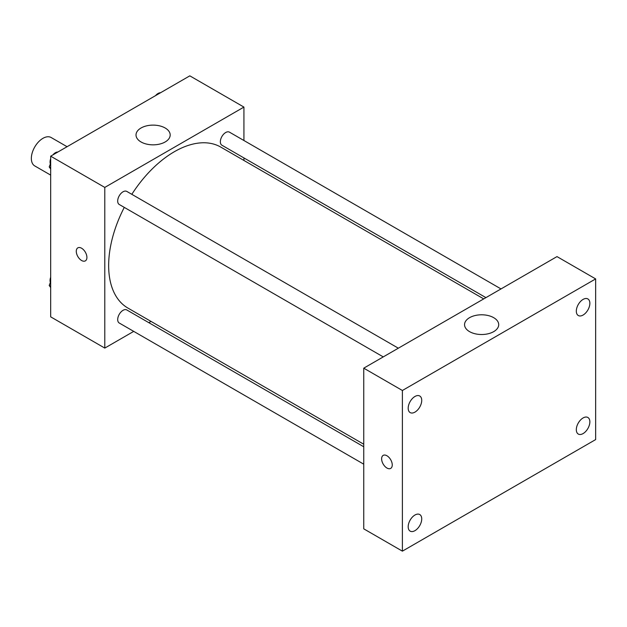 <?xml version="1.0" encoding="UTF-8"?>
<svg xmlns="http://www.w3.org/2000/svg" width="627" height="627" viewBox="0 0 627 627"><rect width="100%" height="100%" fill="white"/><g stroke="black" fill="none" stroke-linecap="round" stroke-linejoin="round"><path stroke-width="0.94" d="M67.073 146.71L51.148 137.517A16.396 9.468 120 0 0 38.506 141.914A16.396 9.468 120 0 0 31.35 158.412A16.396 9.468 120 0 0 34.744 165.92L50.677 175.113M133.731 331.377L104.787 348.087L50.677 316.847L50.677 156.178L189.816 75.843L243.927 107.084L243.927 140.511M151.005 321.4L148.818 322.67M124.279 207.388A92.921 53.648 120 0 0 108.651 265.527A92.921 53.648 120 0 0 127.9 308.061L363.746 444.229M483.723 298.899L220.822 147.118A92.921 53.648 120 0 0 131.819 194.323M243.927 157.926L243.927 160.457M104.787 348.087L104.787 187.418L243.927 107.084M501.004 288.929L229.458 132.156A7.54 4.358 120 0 0 223.643 134.17A7.54 4.358 120 0 0 220.351 141.765A7.54 4.358 120 0 0 221.911 145.221L485.917 297.637M363.746 446.761L126.803 309.957A7.54 4.358 120 0 0 120.987 311.98A7.54 4.358 120 0 0 117.696 319.574A7.54 4.358 120 0 0 119.255 323.023L363.746 464.176M383.262 356.904L119.255 204.488A7.54 4.358 -60 0 1 119.255 195.773A7.54 4.358 -60 0 1 126.803 191.423L398.341 348.197M104.787 187.418L50.677 156.178M141.02 141.953A17.078 9.86 180 0 1 136.02 134.977A17.078 9.86 180 0 1 153.098 125.118A17.078 9.86 180 0 1 170.183 134.977A17.078 9.86 180 0 1 159.634 144.092A17.078 9.86 180 0 1 141.02 141.953M86.91 257.431A7.516 4.342 60 0 1 85.35 260.871A7.516 4.342 60 0 1 77.834 256.537A7.516 4.342 60 0 1 77.834 247.853A7.516 4.342 60 0 1 83.626 249.867A7.516 4.342 60 0 1 86.91 257.431M85.358 260.871A7.516 4.342 60 0 1 77.842 256.537A7.516 4.342 60 0 1 77.842 247.853M363.746 528.835L363.746 368.167L556.995 256.6L595.65 278.913L595.65 439.582L402.393 551.157L363.746 528.835M402.393 551.157L402.393 390.488L363.746 368.167M392.251 464.96A7.516 4.342 60 0 1 390.692 468.4A7.516 4.342 60 0 1 383.175 464.066A7.516 4.342 60 0 1 383.175 455.382A7.516 4.342 60 0 1 388.967 457.397A7.516 4.342 60 0 1 392.251 464.96M402.393 390.488L595.65 278.913M493.708 331.628A17.078 9.86 180 0 1 475.094 333.768A17.078 9.86 180 0 1 464.552 324.653A17.078 9.86 180 0 1 481.63 314.793A17.078 9.86 180 0 1 498.708 324.653A17.078 9.86 180 0 1 493.708 331.628M583.086 299.408A9.577 5.525 120 0 0 576.315 311.141A9.577 5.525 120 0 0 578.298 315.522A9.577 5.525 120 0 0 587.875 309.997A9.577 5.525 120 0 0 587.875 298.938A9.577 5.525 120 0 0 583.086 299.408M414.956 396.476A9.577 5.525 120 0 0 408.185 408.208A9.577 5.525 120 0 0 410.168 412.59A9.577 5.525 120 0 0 419.745 407.064A9.577 5.525 120 0 0 419.745 396.005A9.577 5.525 120 0 0 414.956 396.476M414.956 515.018A9.577 5.525 120 0 0 408.185 526.743A9.577 5.525 120 0 0 410.168 531.132A9.577 5.525 120 0 0 419.745 525.598A9.577 5.525 120 0 0 419.745 514.54A9.577 5.525 120 0 0 414.956 515.018M583.086 417.95A9.577 5.525 120 0 0 576.315 429.675A9.577 5.525 120 0 0 578.298 434.056A9.577 5.525 120 0 0 587.875 428.531A9.577 5.525 120 0 0 587.875 417.472A9.577 5.525 120 0 0 583.086 417.95M390.699 468.4A7.516 4.342 60 0 1 383.183 464.058A7.516 4.342 60 0 1 383.183 455.382M50.677 169.008L49.212 166.931L50.677 163.169M54.165 154.164L64.393 148.262M50.677 167.777L49.212 166.931M50.677 158.749A7.54 4.358 120 0 0 50.058 161.985A7.54 4.358 120 0 0 50.387 163.913M57.653 152.016A7.54 4.358 120 0 0 52.895 154.893M156.821 94.896L167.048 88.995M160.308 92.749A7.54 4.358 120 0 0 155.551 95.625M50.677 287.55L49.212 285.473L50.677 281.703M50.677 286.312L49.212 285.473M50.677 277.283A7.54 4.358 120 0 0 50.058 280.52A7.54 4.358 120 0 0 50.387 282.456"/></g></svg>
